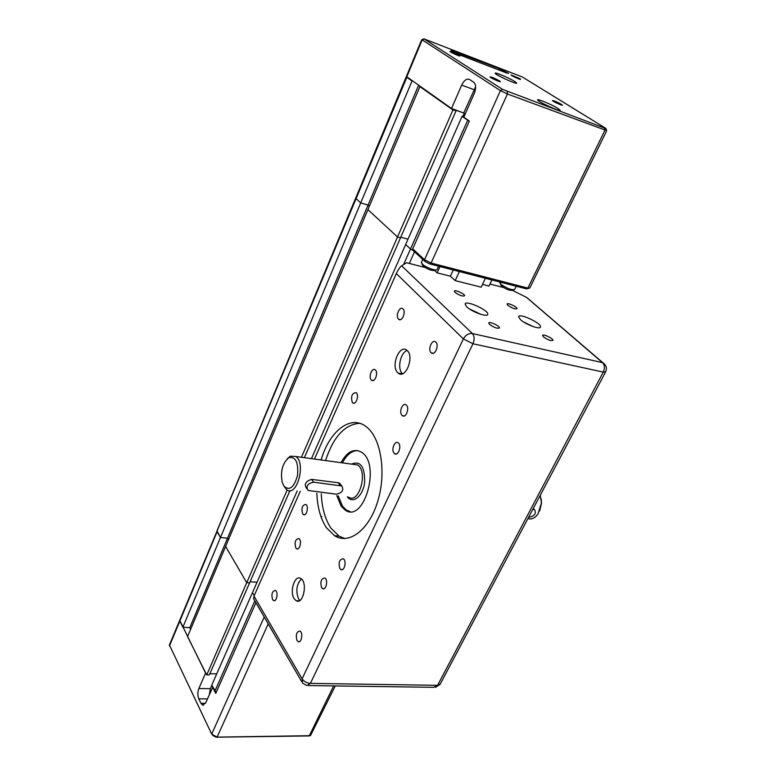 <?xml version="1.0" encoding="UTF-8"?>
<svg xmlns="http://www.w3.org/2000/svg" width="776" height="776" viewBox="0 0 776 776"><rect width="100%" height="100%" fill="white"/><g stroke="black" fill="none" stroke-linecap="round" stroke-linejoin="round"><path stroke-width="1.16" d="M482.507 284.394L489.006 286.043L491.897 279.952M485.398 278.274L481.198 287.168L455.182 280.602L450.39 276.227L437.121 272.851L439.992 266.546M321.303 517.573L321.798 516.467M413.365 250.648L410.485 248.98L405.664 244.518L410.485 248.98L413.365 250.648M216.155 692.502L211.79 685.062L252.481 592.592L254.237 595.599L252.481 592.592L297.208 490.965M311.428 458.645L462.04 116.381L469.267 121.24M408.011 239.173L400.765 237.223L408.011 239.173M257.04 582.252L250.076 581.777L257.04 582.252M287.149 490.005L246.719 582.689L249.591 582.873L246.719 582.689L206.756 674.887L209.336 674.936L289.933 490.636M304.347 457.675L400.513 237.796L397.525 236.99L367.921 209.627L397.525 236.99L400.513 237.796L456.104 110.687L455.017 109.92L464.29 113.189L462.923 116.303M301.428 457.277L452.941 109.949L456.104 110.687M206.6 674.664L187.559 636.572L225.632 546.45L246.719 582.689L225.632 546.45L419.894 86.611L452.941 109.949M190.605 629.375L189.761 627.716L227.543 538.175L228.464 539.747L227.543 538.175L368.076 205.029L369.366 206.212L368.076 205.029L360.695 202.943L355.68 198.103L360.695 202.943L412.163 80.743M189.761 627.716L182.874 627.202L220.452 537.545L227.543 538.175L220.452 537.545L360.695 202.943L368.076 205.029L418.594 85.282M182.874 627.202L179.828 621.101L217.086 531.754L220.452 537.545L216.989 530.852L406.226 76.843L411.833 80.927M209.355 694.53L210.354 688.671L211.877 685.218M216.727 673.859L209.859 673.723M406.934 77.057L179.78 620.14M179.828 621.101L179.722 620.276M210.354 688.671L198.86 688.535L205.591 673.073L179.712 620.315M198.86 688.535C197.55 692.143 197.531 695.577 198.801 698.837L207.434 698.895M205.446 703.328L200.965 703.308L202.526 705.044L205.756 702.697L212.828 687.138M200.965 703.308L198.801 698.837M335.28 685.935L310.449 735.677L217.096 737.122L211.693 734.096L169.42 644.992M212.624 687.129L215.757 693.404L255.935 602.71M215.146 691.649L216.126 692.57M212.537 735.25L216.106 737.2L308.518 735.958M505.971 72.74L460.401 55.174L451.128 50.411L499.463 68.705L508.6 73.41L505.971 72.74M500.103 283.424L501.568 286.16C506.515 289.516 510.162 290.874 512.5 290.214L513.402 289.904M516.244 286.237L514.682 289.458C511.772 290.272 507.213 288.575 501.015 284.375L499.87 282.386M421.737 263.462L423.065 266.061C428.265 269.65 432.174 271.057 434.803 270.271L435.598 269.98M438.547 266.178L437.072 269.447C436.888 271.522 425.791 267.545 422.396 264.17L421.446 262.269M453.359 109.717L451.496 108.504L461.681 85.127C464.155 80.19 466.812 78.318 469.645 79.511L474.243 82.644C476.086 85.185 476.086 88.813 474.243 93.527L463.815 117.195L469.334 121.085L412.716 248.853L413.414 250.764L425.209 261.667L429.584 263.859L526.303 288.827L529.038 288.284M464.038 116.691L462.04 116.381M451.777 108.601L464.29 113.189M463.844 117.118L462.467 116.148M406.372 76.494L451.496 108.504M475.63 86.805L463.786 112.83M606.667 130.785L529.795 288.022L527.874 288.09L431.097 263.035L424.53 259.737L412.716 248.853M421.911 39.721L500.404 90.617L507.407 93.993L606.57 130.572M558.041 108.504L560.204 110.289C560.854 112.307 537.108 101.375 537.632 99.891C537.118 98.397 552.269 104.799 558.041 108.504M514.866 81.558L516.709 83.071C517.359 84.923 494.69 74.574 495.156 73.225C494.632 71.828 509.551 78.133 514.866 81.558M459.198 55.309L459.935 55.93C460.236 56.774 449.77 52.05 449.964 51.42C451.739 51.623 454.823 52.913 459.198 55.309M499.56 80.917L500.413 81.645C500.724 82.566 489.772 77.581 489.986 76.892C491.771 77.047 494.962 78.386 499.56 80.917M561.475 104.382L562.445 105.167C562.716 106.021 552.211 101.171 552.434 100.55C554.045 100.696 557.061 101.976 561.475 104.382M519.765 78.628L520.599 79.307C520.871 80.093 510.821 75.495 511.025 74.923L519.765 78.628M604.708 128.108L502.596 89.395L423.909 38.848L522.403 77.008L605.881 128.418L604.708 128.108L604.882 130.339L527.874 288.09L526.303 288.827M450.39 276.227L453.262 269.97M455.182 280.602L459.363 271.551M437.121 272.851L434.599 270.533M512.422 290.34L526.497 297.373L602.535 362.635L472.429 333.554L401.609 265.78L406.566 262.744L424.909 267.439M489.947 284.045L503.43 287.489M520.483 319.663L518.601 316.724C519.115 312.699 541.968 323.427 540.455 326.987C540.241 329.878 525.721 324.572 520.483 319.663M466.774 306.85L465.086 304.027C465.571 299.72 489.258 310.507 487.735 314.338C487.551 317.52 471.934 311.962 466.774 306.85M455.037 292.397L454.3 291.165C454.484 289.244 465.27 294.094 464.591 295.801C462.535 296.529 459.344 295.394 455.037 292.397M507.902 305.366L507.077 304.085C507.281 302.281 517.679 307.112 517.01 308.693C515.109 309.343 512.073 308.227 507.902 305.366M543.52 336.92L542.579 335.445C542.841 333.515 553.637 338.646 552.9 340.354C550.97 341.071 547.837 339.917 543.52 336.92M489.607 324.446L488.764 323.039C489.006 320.963 500.21 326.114 499.453 327.957C497.358 328.772 494.079 327.598 489.607 324.446M397.535 372.461C390.58 365.622 399.747 343.768 406.915 350.315C414.83 356.068 405.664 379.833 398.204 373.091L397.535 372.461M402.54 373.76L402.123 373.343C397.04 368.416 400.561 352.382 407.148 350.519M294.162 598.703C289.303 591.642 294.773 574.521 300.671 578.45C308.014 581.981 303.261 605.27 296.151 600.721L294.162 598.703M299.856 600.449L298.624 598.965C295.549 591.06 296.471 584.396 301.408 578.983M401.9 415.238C398.68 411.92 402.773 401.968 406.158 404.917C409.98 407.526 405.945 418.73 402.317 415.626L401.9 415.238M431.039 352.634C427.508 349.375 432.183 338.724 435.705 342.061C439.565 344.971 434.88 356.233 431.252 352.828L431.039 352.634M398.495 319.082C395.226 316.094 399.64 305.744 402.88 308.838C406.411 311.515 401.997 322.409 398.67 319.246L398.495 319.082M371.2 379.871C368.222 376.816 372.102 367.126 375.225 369.88C378.727 372.305 374.886 383.111 371.558 380.211L371.2 379.871M302.65 513.809C301.166 508.135 302.233 505.011 305.851 504.439C309.149 506.233 306.53 516.787 303.348 514.517L302.65 513.809M352.304 402.434C350.665 396.361 351.935 393.092 356.106 392.617C359.54 394.877 355.98 405.567 352.721 402.831L352.304 402.434M394.062 453.126C390.949 449.74 394.8 440.05 398.175 442.853C402.036 445.356 398.282 456.627 394.596 453.62L394.062 453.126M339.898 568.614C338.22 562.571 339.345 559.292 343.283 558.798C346.988 560.728 344.35 571.912 340.771 569.468L339.898 568.614M272.58 599.576C271.193 594.115 272.134 591.07 275.402 590.439C278.632 591.933 276.615 602.477 273.472 600.508L272.58 599.576M295.782 547.895C294.317 542.259 295.346 539.145 298.867 538.563C302.184 540.261 299.769 550.873 296.568 548.69L295.782 547.895M321.642 587.674C320.032 581.777 321.099 578.566 324.843 578.013C328.442 579.808 326.036 590.866 322.554 588.577L321.642 587.674M297.033 640.539C295.51 634.846 296.48 631.693 299.943 631.092C303.435 632.634 301.466 643.643 298.071 641.597L297.033 640.539M523.451 321.875L533.228 326.618M469.499 308.964L480.965 314.377M283.706 485.795L286.683 489.714C296.704 497.843 306.345 463.185 295.84 456.511L290.331 456.172L287.188 458.888M283.87 486.048L282.163 482.197C280.33 471.129 282.571 462.952 288.895 457.656C295.675 456.433 298.556 462.331 297.528 475.358C294.065 487.6 289.516 491.169 283.87 486.048M341.197 485.262L339.713 483.264L338.258 482.74L311.613 479.393C305.909 481.178 304.095 483.962 306.171 487.735L306.792 488.628M539.669 510.938L541.522 503.314L541.182 498.687M540.28 495.233L541.435 503.11L537.962 514.042C534.955 518.116 531.599 519.648 527.884 518.64M532.792 509.366L534.528 509.716L533.384 508.474M350.073 511.588L346.465 510.123L342.585 506.359L338.19 495.806M342.41 462.874C346.775 454.62 351.935 450.516 357.881 450.594M313.611 482.187C307.548 483.496 305.705 486.261 308.091 490.48L336.347 494.196C342.332 492.838 344.117 490.102 341.721 485.97L313.611 482.187L311.613 479.393M341.013 462.68C347.182 451.545 354.04 448.062 361.567 452.243C381.288 464.164 363.847 524.149 345.048 509.968L341.178 506.204L336.794 495.641M534.528 509.716C536.488 513.246 534.848 515.73 529.61 517.185L528.708 517.078M344.893 538.554L339.054 536.138L331.051 528.291C325.144 519.503 321.885 508.008 321.274 493.808M325.551 460.575C333.37 436.878 344.738 424.453 359.647 423.298M321.109 459.964C329.257 431.495 350.248 414.549 365.748 426.354C380.56 436.694 386.652 471.216 378.028 500.345C369.599 529.601 349.21 545.198 334.524 535.702L326.541 527.845C320.663 519.037 317.423 507.514 316.821 493.284M401.609 265.78C399.912 267.089 398.146 269.689 396.313 273.579L463.379 338.899L472.943 343.758C474.65 339.5 474.475 336.105 472.429 333.554C468.665 333.166 465.649 334.951 463.379 338.899L302.097 678.825L302.533 683.103L306.782 685.538L310.41 683.384C306.792 683.064 304.017 681.541 302.097 678.825L254.014 596.104L253.587 598.655L301.68 681.629M530.91 301.069L526.497 297.373M254.014 596.104L300.244 491.324M314.474 459.062L396.313 273.579M409.311 263.452L414.5 251.773M403.588 264.567L467.802 120.008M254.848 600.828L214.865 691.212M169.459 645.981L179.741 621.324M264.228 617.007L211.693 734.096M268.215 623.885L217.096 737.122L216.106 737.2M308.188 735.987L309.255 735.91L333.661 685.916M454.057 51.158L453.659 52.099M461.681 85.127L473.99 89.657M502.596 89.395L500.404 90.617L424.53 259.737L425.209 261.667M406.74 76.921L422.095 40.1L424.103 38.994M498.881 70.005L499.463 68.705M507.262 91.636L507.407 93.993L431.097 263.035L429.584 263.859M352.517 464.252L357.532 464.94C368.542 471.507 358.89 504.953 348.356 497.009M347.299 496.882C352.896 504.361 363.032 496.136 364.652 482.4C364.836 466.531 360.442 460.43 351.48 464.116M340.305 485.504L338.258 482.74M533.093 508.813L533.704 509.473M605.581 371.976L440.244 684.054L437.577 685.315L310.41 683.384L472.943 343.758L603.262 372.102L605.658 371.82C607.22 368.018 606.231 364.972 602.7 362.683L602.535 362.635C604.727 365.06 604.97 368.212 603.262 372.102L437.577 685.315L433.735 687.313L308.46 685.557M604.805 364.351L526.778 297.518M202.526 705.044L203.768 705.044M179.634 620.49L169.362 645.128M500.035 282.047L499.792 282.551M422.745 259.388L421.358 262.472M423.909 38.848L421.707 39.799M605.881 128.418L606.648 130.795M406.352 76.533L421.688 39.751M398.204 373.091L402.22 373.857M296.151 600.721L299.022 600.886M402.317 415.626L404.257 415.955M431.252 352.828L433.328 353.255M398.67 319.246L400.455 319.644M371.558 380.211L373.237 380.521M303.348 514.517L304.696 514.663M352.721 402.831L354.302 403.103M394.596 453.62L396.517 453.902M340.771 569.468L342.371 569.594M273.472 600.508L274.685 600.575M296.568 548.69L297.887 548.807M322.554 588.577L324.038 588.683M298.071 641.597L299.41 641.645M288.895 457.656L290.331 456.172M295.84 456.511L352.682 464.271M341.721 485.97L339.713 483.264M346.465 510.123L345.048 509.968M339.054 536.138L334.524 535.702M435.481 687.361L440.079 684.364"/></g></svg>
